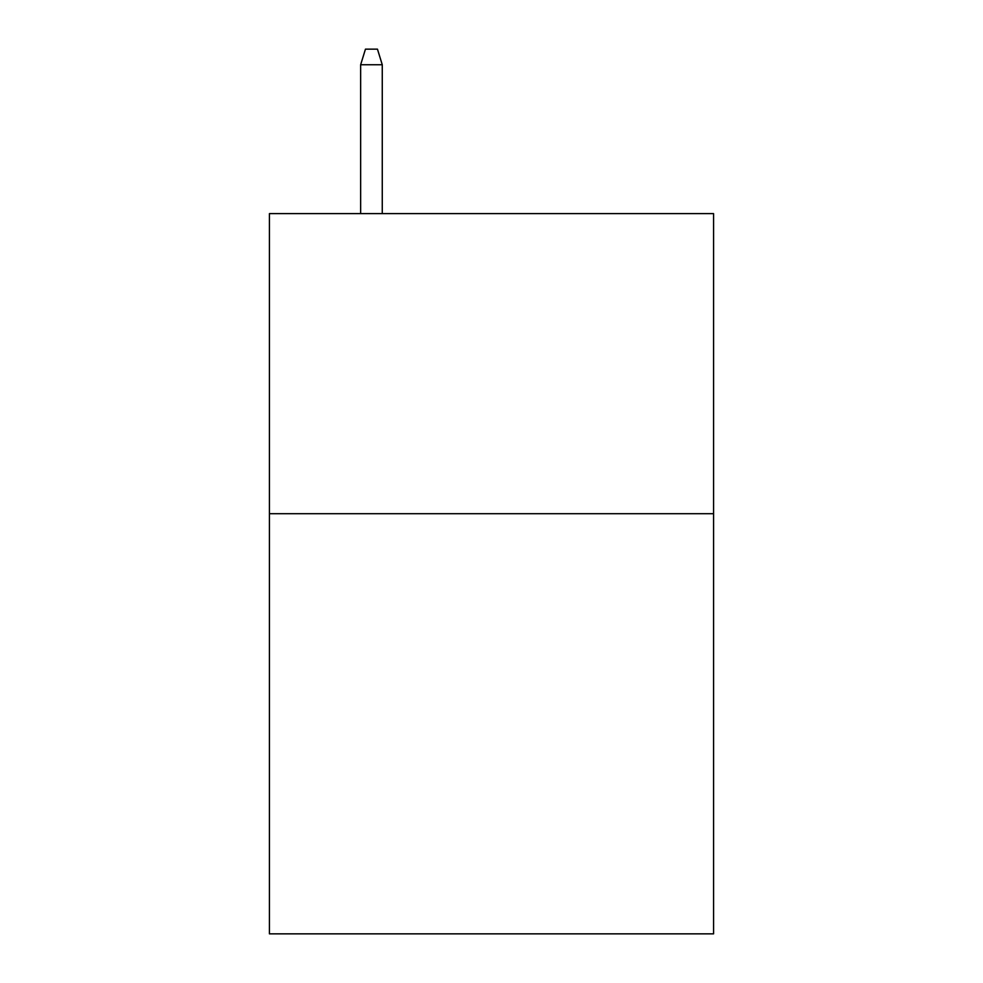 <?xml version="1.0" encoding="UTF-8"?>
<svg xmlns="http://www.w3.org/2000/svg" width="983" height="983" viewBox="0 0 983 983"><rect width="100%" height="100%" fill="white"/><g stroke="black" fill="none" stroke-linecap="round" stroke-linejoin="round"><path stroke-width="1.47" d="M713.572 513.704L713.572 933.85L269.428 933.85L269.428 213.606L713.572 213.606L713.572 513.704L269.428 513.704M382.264 213.606L382.264 64.755L360.65 64.755L360.65 213.606M360.65 64.755L365.455 49.15L377.46 49.15L382.264 64.755"/></g></svg>
